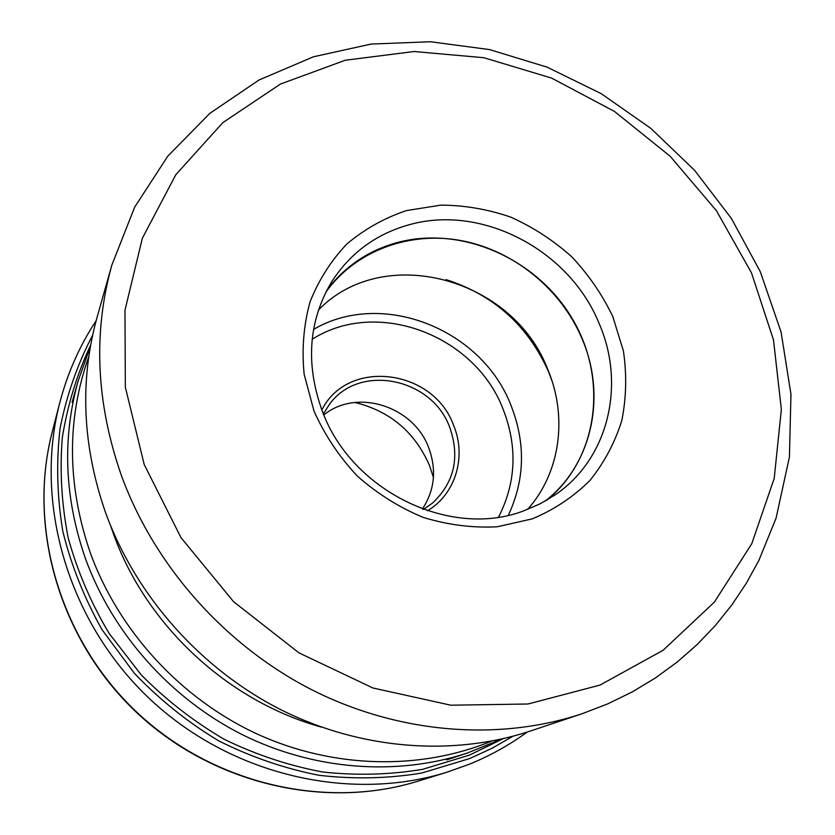 <?xml version="1.0" encoding="UTF-8"?>
<svg xmlns="http://www.w3.org/2000/svg" width="835" height="835" viewBox="0 0 835 835"><rect width="100%" height="100%" fill="white"/><g stroke="black" fill="none" stroke-linecap="round" stroke-linejoin="round"><path stroke-width="1.25" d="M96.119 320.734C79.669 345.68 67.541 373.057 59.744 402.867C33.828 502.273 67.458 620.363 148.338 697.58C229.27 774.744 348.811 802.79 446.882 772.239L469.395 764.213C490.197 755.717 509.465 744.997 527.219 732.055M105.753 513.149C82.331 446.015 79.45 380.697 97.1 317.196L111.817 265.165C92.883 333.217 96.161 403.566 121.649 476.221L121.733 476.43C154.861 566.422 225.419 645.758 312.332 690.054C399.474 733.944 498.944 741.365 581.995 713.768L530.716 730.907C453.259 756.646 361.221 749.966 280.925 709.74C200.849 669.117 136.105 596.232 105.753 513.149M612.765 316.496L623.369 350.773C626.897 374.372 626.375 397.585 621.824 420.433C614.946 442.571 604.279 462.621 589.823 480.584C573.405 496.888 554.231 509.653 532.302 518.869L497.138 526.791C472.391 528.064 447.654 524.912 422.948 517.314C398.869 507.242 376.898 493.401 357.046 475.783C338.947 456.369 324.596 434.774 313.97 410.987L304.138 374.237C301.685 349.249 303.637 325.18 309.983 302.03C318.719 279.976 331.057 260.583 347.016 243.851C364.665 229.04 384.497 217.945 406.509 210.577L440.911 205.128C464.594 205.243 487.89 209.251 510.811 217.152C533.033 227.141 553.323 240.334 571.683 256.71C588.529 274.632 602.233 294.557 612.765 316.496M523.983 510.749C450.681 539.17 351.389 491.168 322.226 410.987C305.266 363.789 308.491 320.598 331.912 281.426C350.178 253.287 375.416 234.541 407.626 225.199C480.762 203.364 569.209 249.613 599.039 323.291C625.864 384.392 608.694 458.488 555.421 494.675L540.328 503.714L523.983 510.749M547.009 500.05C598.925 457.653 608.162 377.869 571.829 317.926C535.872 257.733 459.814 224.709 395.404 243.058C367.369 251.22 344.542 266.887 326.934 290.079M325.921 292.052C355.981 250.249 410.121 230.794 462.152 240.762C514.224 250.897 561.057 289.202 581.974 338.54C606.774 395.613 592.526 464.49 545.088 501.157M527.563 509.423C560.504 472.693 567.81 416.686 547.76 369.446C513.358 278.462 384.11 242.38 318.49 309.942M446.026 279.589C493.788 294.953 527.929 325.608 548.459 371.565L551.893 380.603M422.416 509.016C434.743 490.103 436.809 469.614 428.626 447.55C413.471 406.113 356.681 387.983 323.834 414.953M433.438 477.443L429.503 465.492C414.932 432.123 390.049 411.112 354.854 402.46M418.053 781.153C324.805 810.169 211.839 783.773 135.52 711.013C59.254 638.191 27.586 526.593 52.198 432.081C27.492 527.146 59.243 638.629 135.291 711.253C211.412 783.814 324.262 810.294 418.053 781.153L446.882 772.239M92.622 335.138C77.467 364.237 66.612 395.331 60.057 428.438C56.154 462.277 57.062 496.501 62.771 531.112C71.257 565.431 84.366 598.319 102.079 629.767L134.32 673.229C159.443 699.563 187.531 722.077 218.572 740.77C250.824 756.959 284.297 768.471 318.991 775.287C353.831 779.337 388.056 778.585 421.654 773.064L469.583 758.587L491.898 748.348L513.003 736.23M503.067 738.693L469.353 755.164L422.656 769.317C389.935 774.797 356.608 775.684 322.654 771.999C288.827 765.653 256.105 754.798 224.49 739.445C194.012 721.68 166.29 700.189 141.324 674.983L109.02 633.264C91.025 602.985 77.415 571.213 68.188 537.928C61.613 504.277 59.65 470.856 62.312 437.644C67.551 405.048 76.987 374.226 90.618 345.168M72.071 402.48L77.999 381.397C62.082 439.095 64.535 498.077 85.358 558.323C112.37 633.045 170.121 698.196 241.931 734.476C313.939 770.392 396.917 776.299 467.475 752.993L446.694 759.902M491.617 741.104C420.339 770.475 333.332 768.889 256.867 733.881C180.6 698.519 118.57 630.895 90.253 552.676C67.071 484.947 66.57 419.629 88.74 356.722M110.627 525.799L113.226 533.241C145.843 625.133 227.903 701.421 321.705 727.181M751.469 272.826L716.42 210.691L670.15 156.249L614.476 111.431L551.57 78.083L483.893 57.719L414.139 51.52L345.262 60.235L280.403 84.074L222.841 122.62L175.83 174.682L142.357 238.226L124.958 310.307L125.344 387.179L144.184 464.458L180.986 537.636L233.612 601.722L298.961 652.866L372.921 687.988L450.858 705.21L528.033 703.999L600.031 685.086L663.094 650.277L714.342 602.15L751.75 543.773L774.202 478.434L781.351 409.432L773.492 339.918L751.469 272.826M508.348 515.258C524.944 479.749 525.81 443.093 510.947 405.288L510.895 405.173C481.597 328.875 381.992 289.265 313.563 329.408M498.547 517.105C516.166 482.578 517.679 446.568 503.067 409.098C474.885 335.023 376.94 297.855 312.175 339.281M427.457 510.769C455.597 494.195 466.681 456.661 453.655 425.506L453.603 425.38C433.615 368.986 347.704 357.787 321.84 409.995M323.385 413.899L329.376 404.453C358.862 363.006 431.872 377.681 449.689 427.28L449.741 427.395C460.095 457.069 454.407 482.265 432.645 502.983L423.491 509.402M59.744 402.867L52.198 432.081M77.999 381.397L90.399 346.379M581.995 713.768L607.765 703.874L632.314 691.891L655.475 677.926L677.112 662.113L697.121 644.589L715.376 625.498L731.804 604.999L746.333 583.237L758.89 560.389L776.08 518.128L789.419 457.016L790.964 394.287L781.059 331.954L760.361 271.918M111.817 265.165L134.644 207.184L167.856 156.072L209.898 113.309L259.027 79.993L313.396 56.801L371.147 44.057L430.463 41.75L489.644 49.609L547.071 67.134L601.263 93.677L650.851 128.392L694.595 170.33L731.366 218.415L760.153 271.438M501.866 738.975L467.475 752.993"/></g></svg>
